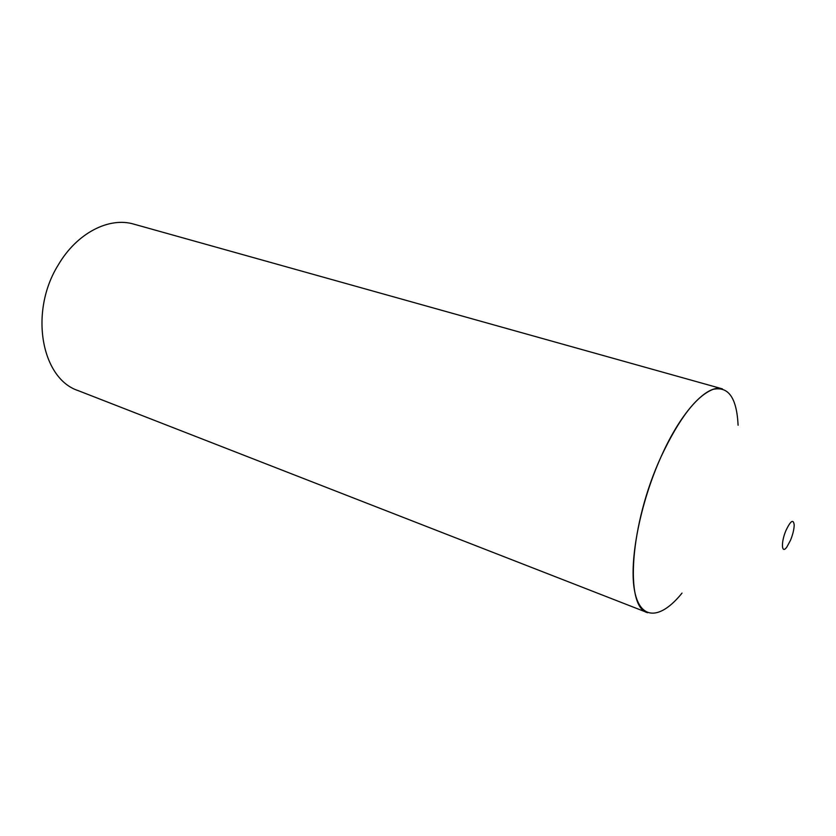 <?xml version="1.0" encoding="UTF-8"?>
<svg xmlns="http://www.w3.org/2000/svg" width="836" height="836" viewBox="0 0 836 836"><rect width="100%" height="100%" fill="white"/><g stroke="black" fill="none" stroke-linecap="round" stroke-linejoin="round"><path stroke-width="1.25" d="M790.532 540.223C792.831 534.486 794.054 529.449 794.2 525.092C793.448 518.822 790.731 520.546 786.049 530.275C780.772 542.428 781.493 554.728 786.885 546.984L790.532 540.223M738.094 425.231C736.777 397.915 728.428 385.96 713.045 389.367C696.524 395.867 679.24 418.24 661.203 456.466C639.801 503.763 628.693 562.471 634.723 591.595C640.658 620.991 661.057 619.173 682.03 593.09M661.203 456.466C681.497 410.925 707.455 383.839 722.388 388.876L133.885 224.152C109.182 216.681 76.975 232.92 58.301 264.876C28.873 311.922 41.466 378.812 78.26 390.652L647.628 612.704C624.44 607.521 629.842 524.162 661.203 456.466"/></g></svg>
